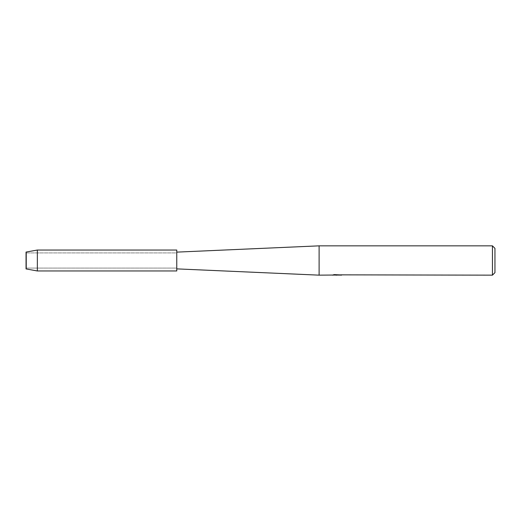 <?xml version="1.0" encoding="UTF-8"?>
<svg xmlns="http://www.w3.org/2000/svg" width="521" height="521" viewBox="0 0 521 521"><rect width="100%" height="100%" fill="white"/><g stroke="black" fill="none" stroke-linecap="round" stroke-linejoin="round"><path stroke-width="0.39" stroke-dasharray="2.6 1.95" d="M26.428 268.087L26.05 268.927L26.05 252.073L26.428 252.913L176.769 252.913L176.769 268.087L26.428 268.087L26.428 252.913L26.428 268.087L26.05 268.927L26.05 252.073L26.428 252.913L26.428 268.087L26.428 252.913L176.769 252.913L176.769 268.087L176.769 252.913L176.769 268.087L26.428 268.087M176.769 268.875L176.769 252.125L176.769 268.875M336.898 274.971L340.161 274.749L338.044 275.068M340.161 274.977L337.302 275.068M338.096 275.153L340.161 275.062M340.669 274.854L334.378 274.619M337.224 274.841L332.209 275.068L334.143 274.534L336.071 275.068M334.384 274.534L333.336 274.841M334.143 274.534L332.209 275.153L334.358 275.068M335.303 275.068L334.143 274.619M494.95 248.361L494.95 272.639M492.436 245.847L492.436 275.153M319.113 245.847L319.113 275.153M176.769 250.034L176.769 270.966M37.356 250.034L37.356 270.966"/><path stroke-width="0.78" d="M26.05 268.927L26.05 252.073L37.356 250.034L176.769 250.034L176.769 270.966L37.356 270.966L26.05 268.927L26.05 252.073M332.3 275.042L319.113 275.153L176.769 268.875M319.113 275.153L319.113 245.847L492.436 245.847L494.95 248.361L494.95 272.639L492.436 275.153L340.669 274.854M176.769 252.125L319.113 245.847M337.302 275.068L335.303 275.068M336.696 275.153L336.071 275.153M492.436 275.153L492.436 245.847M332.3 275.127L337.224 274.925L333.01 274.925L334.384 274.619L341.092 274.964M341.639 275.023C337.243 275.049 337.243 275.081 341.639 275.114M334.358 275.068L336.898 275.055M338.096 275.068L336.859 275.068M333.336 274.841L337.224 274.925M37.356 270.966L37.356 250.034"/></g></svg>
